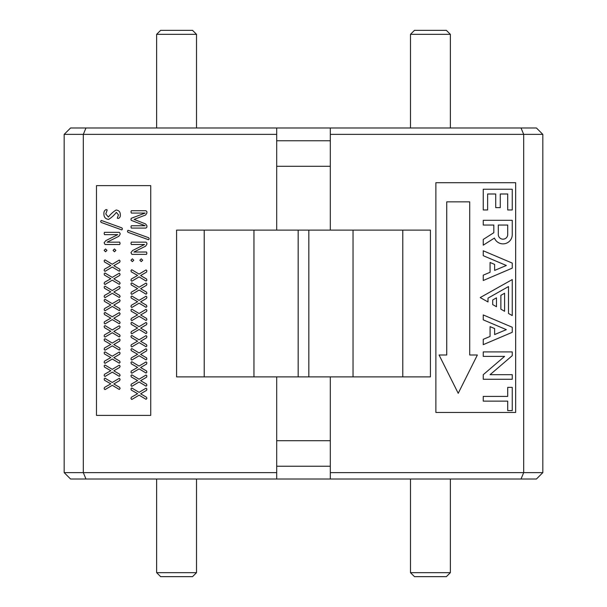 <?xml version="1.0" encoding="UTF-8"?>
<svg xmlns="http://www.w3.org/2000/svg" width="607" height="607" viewBox="0 0 607 607"><rect width="100%" height="100%" fill="white"/><g stroke="black" fill="none" stroke-linecap="round" stroke-linejoin="round"><path stroke-width="0.91" d="M156.636 34.341L160.62 30.35L192.533 30.35L196.524 34.341L156.636 34.341L156.636 127.994M410.476 34.341L414.467 30.35L446.38 30.35L450.364 34.341L410.476 34.341L410.476 127.994M196.524 572.659L192.533 576.65L160.62 576.65L156.636 572.659L196.524 572.659L196.524 479.006M450.364 572.659L446.38 576.65L414.467 576.65L410.476 572.659L450.364 572.659L450.364 479.006M276.693 230.106L430.416 230.106L430.416 376.894L176.584 376.894L176.584 230.106L276.693 230.106L276.693 134.375L83.318 134.375L83.318 472.625L276.693 472.625L276.693 479.006L70.556 479.006L64.175 472.625L83.318 472.625L85.966 479.006M276.693 376.894L276.693 472.625M330.307 376.894L330.307 472.625L542.825 472.625L542.825 134.375L523.682 134.375L523.682 472.625L521.034 479.006L276.693 479.006M523.682 134.375L330.307 134.375L330.307 127.994L521.034 127.994L523.682 134.375M330.307 230.106L330.307 134.375M64.175 134.375L70.556 127.994L85.966 127.994L83.318 134.375L64.175 134.375L64.175 472.625M435.879 412.449L435.879 182.699L515.654 182.699L515.654 412.449L435.879 412.449M512.247 189.232L483.255 189.232L483.255 209.954L487.633 209.954L487.633 193.997L495.714 193.997L495.714 207.632L500.274 207.632L500.274 193.997L507.71 193.997L507.71 209.954L512.247 209.954L512.247 189.232M498.309 225.038L498.309 234.955A4.727 4.727 0 0 0 507.71 234.955L507.71 225.038L498.309 225.038M512.247 220.303L483.255 220.303L483.255 225.038L493.817 225.038L493.817 232.716L483.255 239.431L483.255 245.175L494.432 238.065A9.242 9.242 0 0 0 512.247 234.955L512.247 220.303M483.255 250.782L483.255 255.699L506.344 265.487L494.637 270.403L494.637 264.417L490.069 262.482L490.069 272.3L483.255 275.161L483.255 280.502L512.247 268.142L512.247 263.089L483.255 250.782M512.247 327.241L483.255 314.934L483.255 319.851L506.344 329.639L494.637 334.556L494.637 328.577L490.069 326.642L490.069 336.453L483.255 339.313L483.255 344.662L512.247 332.302L512.247 327.241M512.247 315.572L512.247 279.569L480.198 297.574L487.998 301.952L487.998 298.128L508.507 286.557L508.507 313.47L512.247 315.572M504.599 293.249L500.874 295.351L500.874 309.183L504.599 311.277L504.599 293.249M492.717 304.608L496.465 306.71L496.465 297.847L492.717 299.957L492.717 304.608M512.247 351.908L483.255 351.908L483.255 356.385L504.599 356.385L483.255 374.686L483.255 379.261L512.247 379.261L512.247 374.686L490.069 374.686L512.247 355.672L512.247 351.908M512.247 410.582L512.247 387.365L507.71 387.365L507.71 396.409L483.255 396.409L483.255 401.128L507.71 401.128L507.71 410.582L512.247 410.582M469.704 355.012L469.704 201.843L446.729 201.843L446.729 355.012L439.073 355.012L458.217 393.306L477.368 355.012L469.704 355.012M150.733 185.628L150.733 415.385L96.483 415.385L96.483 185.628L150.733 185.628M145.946 228.08L131.34 228.08L130.945 226.897L131.34 225.736L145.172 225.736L131.279 220.364L130.945 219.324L131.279 218.285L145.172 213.065L131.34 213.065L130.945 211.866L131.34 210.72L145.946 210.72L146.902 211.653L146.902 213.034L145.612 215.007L134.117 219.4L145.574 223.93L146.902 225.667L146.902 227.109L145.946 228.08M148.601 239.757L127.925 232.269L127.424 231.191L128.077 230.281L148.745 237.769L149.246 238.839L148.601 239.757M146.507 254.356L131.856 254.356L130.945 252.618L132.569 250.539L144.557 244.477L131.34 244.507L130.945 243.324L131.34 242.155L145.991 242.155L146.902 243.119L146.902 244.234L145.612 246.169L133.889 252.042L146.507 252.011L146.902 253.21L146.507 254.356M142.675 260.228L141.249 261.632L139.86 260.228L141.249 258.817L142.675 260.228M133.76 260.228L132.349 261.632L130.945 260.228L132.349 258.817L133.76 260.228M139.094 276.898L131.78 281.231L130.945 280.297L131.324 279.015L137.614 275.449L131.324 271.853L130.945 270.563L131.78 269.72L139.049 274.091L146.067 269.925L146.902 270.813L146.522 272.126L140.612 275.563L146.522 278.977L146.902 280.176L146.067 281.056L139.094 276.898M139.094 290.04L131.78 294.372L130.945 293.439L131.324 292.157L137.614 288.591L131.324 284.987L130.945 283.704L131.78 282.862L139.049 287.232L146.067 283.059L146.902 283.955L146.522 285.267L140.612 288.704L146.522 292.119L146.902 293.318L146.067 294.198L139.094 290.04M139.094 303.174L131.78 307.514L130.945 306.581L131.324 305.291L137.614 301.732L131.324 298.128L130.945 296.846L131.78 296.004L139.049 300.366L146.067 296.201L146.902 297.089L146.522 298.401L140.612 301.846L146.522 305.253L146.902 306.459L146.067 307.332L139.094 303.174M139.094 316.315L131.78 320.648L130.945 319.722L131.324 318.432L137.614 314.866L131.324 311.27L130.945 309.98L131.78 309.145L139.049 313.508L146.067 309.342L146.902 310.23L146.522 311.543L140.612 314.98L146.522 318.394L146.902 319.601L146.067 320.473L139.094 316.315M139.094 329.457L131.78 333.789L130.945 332.856L131.324 331.574L137.614 328.008L131.324 324.411L130.945 323.121L131.78 322.279L139.049 326.649L146.067 322.476L146.902 323.372L146.522 324.684L140.612 328.121L146.522 331.536L146.902 332.735L146.067 333.615L139.094 329.457M139.094 342.598L131.78 346.931L130.945 345.998L131.324 344.708L137.614 341.149L131.324 337.545L130.945 336.263L131.78 335.421L139.049 339.791L146.067 335.618L146.902 336.513L146.522 337.826L140.612 341.263L146.522 344.677L146.902 345.876L146.067 346.756L139.094 342.598M139.094 355.732L131.78 360.065L130.945 359.139L131.324 357.849L137.614 354.291L131.324 350.687L130.945 349.397L131.78 348.562L139.049 352.925L146.067 348.759L146.902 349.647L146.522 350.96L140.612 354.397L146.522 357.811L146.902 359.018L146.067 359.89L139.094 355.732M139.094 368.874L131.78 373.206L130.945 372.273L131.324 370.991L137.614 367.425L131.324 363.828L130.945 362.538L131.78 361.704L139.049 366.067L146.067 361.901L146.902 362.789L146.522 364.101L140.612 367.538L146.522 370.953L146.902 372.159L146.067 373.032L139.094 368.874M139.094 382.015L131.78 386.348L130.945 385.415L131.324 384.132L137.614 380.566L131.324 376.962L130.945 375.68L131.78 374.838L139.049 379.208L146.067 375.035L146.902 375.93L146.522 377.243L140.612 380.68L146.522 384.094L146.902 385.293L146.067 386.173L139.094 382.015M139.094 395.157L131.78 399.489L130.945 398.556L131.324 397.266L137.614 393.708L131.324 390.104L130.945 388.821L131.78 387.979L139.049 392.342L146.067 388.177L146.902 389.064L146.522 390.377L140.612 393.822L146.522 397.236L146.902 398.435L146.067 399.307L139.094 395.157M116.347 212.359C114.162 215.219 111.582 217.564 108.615 219.4C105.497 219.013 103.926 217.2 103.911 213.952C103.729 211.76 104.495 210.288 106.202 209.544L107.189 209.931L105.785 213.983L108.387 217.056C110.565 214.172 113.152 211.828 116.149 210.014C118.919 210.341 120.315 211.934 120.33 214.817C120.459 216.729 119.761 217.943 118.236 218.459L117.28 218.141L118.456 214.87L116.347 212.359M121.795 229.901L101.119 222.412L100.625 221.335L101.27 220.424L121.946 227.913L122.447 228.983L121.795 229.901M119.708 244.507L105.049 244.507L104.138 242.762L105.762 240.683L117.758 234.621L104.533 234.651L104.138 233.467L104.533 232.306L119.184 232.306L120.095 233.263L120.095 234.378L118.805 236.313L107.082 242.185L119.708 242.155L120.095 243.354L119.708 244.507M115.876 250.372L114.45 251.776L113.061 250.372L114.45 248.961L115.876 250.372M106.961 250.372L105.542 251.776L104.138 250.372L105.542 248.961L106.961 250.372M112.295 267.042L104.973 271.375L104.138 270.449L104.518 269.159L110.808 265.593L104.518 261.996L104.138 260.707L104.973 259.872L112.242 264.235L119.268 260.069L120.095 260.957L119.716 262.27L113.805 265.707L119.716 269.121L120.095 270.327L119.268 271.2L112.295 267.042M112.295 280.184L104.973 284.516L104.138 283.583L104.518 282.301L110.808 278.734L104.518 275.138L104.138 273.848L104.973 273.006L112.242 277.376L119.268 273.203L120.095 274.098L119.716 275.411L113.805 278.848L119.716 282.263L120.095 283.461L119.268 284.342L112.295 280.184M112.295 293.325L104.973 297.658L104.138 296.724L104.518 295.434L110.808 291.876L104.518 288.272L104.138 286.99L104.973 286.147L112.242 290.518L119.268 286.345L120.095 287.24L119.716 288.553L113.805 291.99L119.716 295.404L120.095 296.603L119.268 297.483L112.295 293.325M112.295 306.459L104.973 310.799L104.138 309.866L104.518 308.576L110.808 305.018L104.518 301.413L104.138 300.124L104.973 299.289L112.242 303.652L119.268 299.486L120.095 300.374L119.716 301.687L113.805 305.131L119.716 308.538L120.095 309.745L119.268 310.617L112.295 306.459M112.295 319.601L104.973 323.933L104.138 323.007L104.518 321.718L110.808 318.151L104.518 314.555L104.138 313.265L104.973 312.43L112.242 316.793L119.268 312.628L120.095 313.516L119.716 314.828L113.805 318.265L119.716 321.68L120.095 322.886L119.268 323.759L112.295 319.601M112.295 332.742L104.973 337.075L104.138 336.141L104.518 334.859L110.808 331.293L104.518 327.697L104.138 326.407L104.973 325.564L112.242 329.935L119.268 325.762L120.095 326.657L119.716 327.97L113.805 331.407L119.716 334.821L120.095 336.02L119.268 336.9L112.295 332.742M112.295 345.884L104.973 350.216L104.138 349.283L104.518 347.993L110.808 344.435L104.518 340.831L104.138 339.548L104.973 338.706L112.242 343.069L119.268 338.903L120.095 339.799L119.716 341.104L113.805 344.548L119.716 347.963L120.095 349.162L119.268 350.042L112.295 345.884M112.295 359.018L104.973 363.35L104.138 362.425L104.518 361.135L110.808 357.569L104.518 353.972L104.138 352.682L104.973 351.848L112.242 356.21L119.268 352.045L120.095 352.933L119.716 354.245L113.805 357.682L119.716 361.097L120.095 362.303L119.268 363.176L112.295 359.018M112.295 372.159L104.973 376.492L104.138 375.558L104.518 374.276L110.808 370.71L104.518 367.114L104.138 365.824L104.973 364.982L112.242 369.352L119.268 365.186L120.095 366.074L119.716 367.387L113.805 370.824L119.716 374.238L120.095 375.437L119.268 376.317L112.295 372.159M112.295 385.301L104.973 389.633L104.138 388.7L104.518 387.418L110.808 383.852L104.518 380.248L104.138 378.965L104.973 378.123L112.242 382.493L119.268 378.32L120.095 379.216L119.716 380.528L113.805 383.965L119.716 387.38L120.095 388.579L119.268 389.459L112.295 385.301M542.825 472.625L536.444 479.006L521.034 479.006M276.693 440.712L330.307 440.712M276.693 466.244L330.307 466.244M330.307 479.006L330.307 472.625M85.966 127.994L276.693 127.994L276.693 134.375M330.307 166.288L276.693 166.288M330.307 140.756L276.693 140.756M542.825 134.375L536.444 127.994L521.034 127.994M276.693 127.994L330.307 127.994M402.782 230.106L402.782 376.894M353.039 230.106L353.039 376.894M308.826 230.106L308.826 376.894M298.174 230.106L298.174 376.894M253.961 230.106L253.961 376.894M204.218 230.106L204.218 376.894M196.524 34.341L196.524 127.994M450.364 34.341L450.364 127.994M410.476 479.006L410.476 572.659M156.636 479.006L156.636 572.659"/></g></svg>

